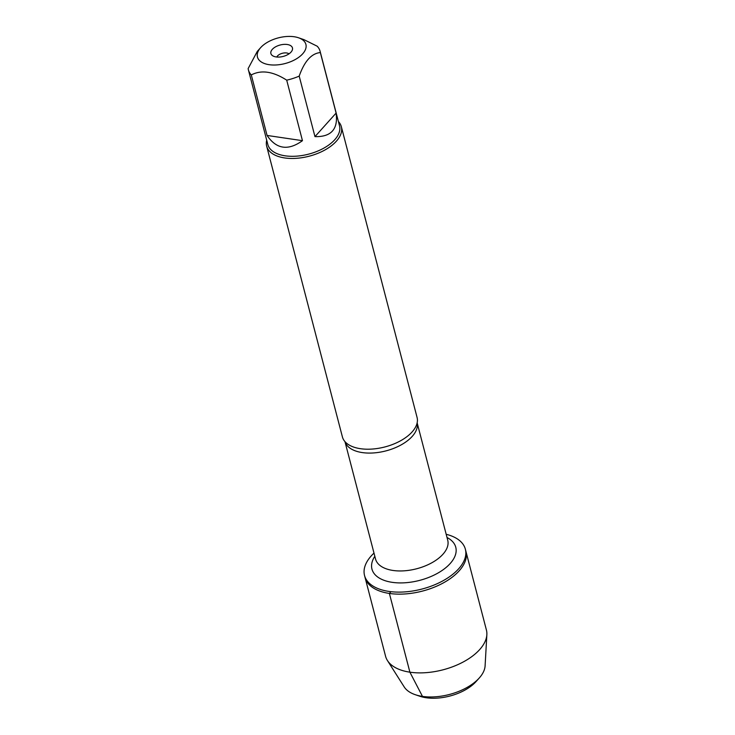 <?xml version="1.0" encoding="UTF-8"?>
<svg xmlns="http://www.w3.org/2000/svg" width="735" height="735" viewBox="0 0 735 735"><rect width="100%" height="100%" fill="white"/><g stroke="black" fill="none" stroke-linecap="round" stroke-linejoin="round"><path stroke-width="1.1" d="M446.182 534.29A52.102 27.608 165.4 0 1 465.365 549.22A52.102 27.608 165.4 0 1 443.049 580.751A52.102 27.608 165.4 0 1 388.852 591.409A52.102 27.608 165.4 0 1 364.532 575.477A52.102 27.608 165.4 0 1 373.996 553.097M389.385 593.439A52.102 27.608 -14.6 0 0 443.572 582.782A52.102 27.608 -14.6 0 0 465.898 551.25A52.102 27.608 165.4 0 1 422.432 591.096A52.102 27.608 165.4 0 1 365.056 577.508A52.102 27.608 -14.6 0 0 389.385 593.439M283.342 63.963A25.036 13.267 -14.6 0 0 304.694 51.082A25.036 13.267 -14.6 0 0 298.502 37.77A25.036 13.267 -14.6 0 0 294.211 36.75A25.036 13.267 -14.6 0 0 260.668 47.619A25.036 13.267 -14.6 0 0 260.833 61.648A25.036 13.267 -14.6 0 0 283.342 63.963M260.668 47.619L257.296 51.386L248.145 68.566A37.044 19.624 -14.6 0 0 248.402 69.908A37.044 19.624 -14.6 0 0 251.296 74.933C261.274 69.669 273.08 71.414 286.705 80.161A37.044 19.624 -14.6 0 0 299.2 76.109C304.428 61.253 311.475 53.407 320.341 52.562A37.044 19.624 -14.6 0 0 320.083 51.229A37.044 19.624 -14.6 0 0 317.189 46.204L303.959 39.653L298.502 37.77M320.083 51.229L339.515 125.814A37.044 19.624 165.4 0 1 323.648 148.231A37.044 19.624 165.4 0 1 285.125 155.811A37.044 19.624 165.4 0 1 267.825 144.492L248.402 69.908M299.2 76.109L314.966 136.627C331.2 137.022 338.247 129.167 336.106 113.08L320.341 52.562M251.296 74.933L267.062 135.442C276.36 149.214 288.157 150.96 302.462 140.679L286.705 80.161M266.667 146.146L342.4 436.893A38.587 20.442 -14.6 0 0 345.707 442.424A38.587 20.442 -14.6 0 0 360.416 448.69A38.587 20.442 -14.6 0 0 416.883 423.884A38.587 20.442 -14.6 0 0 417.076 417.443L341.343 126.696A38.587 20.442 165.4 0 1 324.806 150.05A38.587 20.442 165.4 0 1 284.675 157.942A38.587 20.442 165.4 0 1 266.667 146.146A38.587 20.442 165.4 0 1 266.713 140.22M338.403 121.541A38.587 20.442 165.4 0 1 341.343 126.696M276.094 56.935A11.144 5.908 165.4 0 1 272.152 55.401A11.144 5.908 165.4 0 1 280.191 45A11.144 5.908 165.4 0 1 292.273 50.155A11.144 5.908 165.4 0 1 276.094 56.935M336.106 113.08L314.966 136.627M302.462 140.679L267.062 135.442M289.011 53.839A6.863 3.638 -14.6 0 0 282.35 53.287A6.863 3.638 -14.6 0 0 276.801 57.018M364.532 575.477L385.572 656.254A52.102 27.608 -14.6 0 0 387.455 660.554A52.102 27.608 -14.6 0 0 442.948 669.833A52.102 27.608 -14.6 0 0 486.855 634.654A52.102 27.608 -14.6 0 0 486.405 629.987L465.365 549.22M415.211 694.676L419.768 696.229A37.255 19.744 -14.6 0 0 476.059 681.566L479.275 677.982A42.4 22.473 165.4 0 1 415.211 694.676A42.4 22.473 165.4 0 1 404.204 686.931L387.455 660.554M486.855 634.654L485.1 665.855A42.4 22.473 165.4 0 1 479.275 677.982M390.965 591.684L389.385 593.439L409.891 672.176L422.469 696.394L426.144 697.745M344.963 441.634L375.548 559.05A37.301 19.762 -14.6 0 0 392.959 570.452A37.301 19.762 -14.6 0 0 431.757 562.817A37.301 19.762 -14.6 0 0 447.734 540.243L417.149 422.836A37.301 19.762 165.4 0 1 400.658 445.153A37.301 19.762 165.4 0 1 362.254 452.576A37.301 19.762 165.4 0 1 344.981 441.652M447.018 537.496A43.301 22.941 165.4 0 1 445.676 567.806A43.301 22.941 165.4 0 1 392.178 582.331A43.301 22.941 165.4 0 1 374.832 556.303"/></g></svg>
